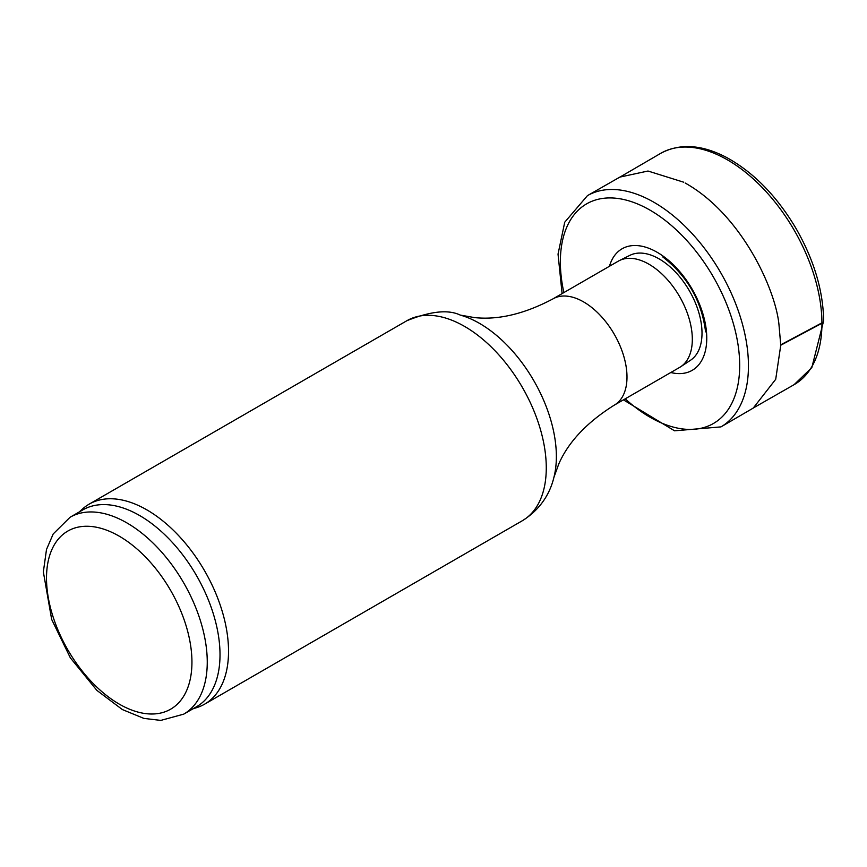 <?xml version="1.0" encoding="UTF-8"?>
<svg xmlns="http://www.w3.org/2000/svg" width="867" height="867" viewBox="0 0 867 867"><rect width="100%" height="100%" fill="white"/><g stroke="black" fill="none" stroke-linecap="round" stroke-linejoin="round"><path stroke-width="1.3" d="M685.223 183.045C741.816 214.702 775.954 290.207 779.01 325.103L780.755 345.229L775.716 379.291L753.304 407.999M619.981 177.074L648.007 171.027L683.727 182.211M552.951 298.887A61.34 35.417 -120 0 1 600.224 315.317A61.34 35.417 -120 0 1 626.993 377.058A61.34 35.417 -120 0 1 614.291 405.138L679.609 367.424A61.34 35.417 -120 0 0 680.682 366.763L690.511 360.26A60.625 35.005 -120 0 0 702.01 333.156A60.625 35.005 -120 0 0 676.249 272.888A60.625 35.005 -120 0 0 629.93 255.321L619.374 260.577A61.34 35.417 -120 0 0 618.269 261.173L552.951 298.887C524.459 313.962 498.265 320.183 474.368 317.571L460.236 315.079C448.304 309.313 430.52 311.188 406.883 320.714L89.138 504.16A115.474 66.672 -120 0 0 82.387 509.102L79.244 511.953M680.682 366.763A61.34 35.417 -120 0 0 692.321 339.344A61.34 35.417 -120 0 0 666.246 278.361A61.34 35.417 -120 0 0 619.374 260.577M192.918 708.838L196.961 707.548A115.474 66.672 -120 0 0 204.612 704.167A115.474 66.672 -120 0 0 228.53 651.312A115.474 66.672 -120 0 0 178.125 535.102A115.474 66.672 -120 0 0 89.138 504.16M183.717 714.148L196.473 706.789A113.664 65.632 -120 0 0 220.012 654.748A113.664 65.632 -120 0 0 170.398 540.358A113.664 65.632 -120 0 0 82.809 509.904L70.043 517.274L53.201 533.953L46.504 549.461L43.35 571.884L51.673 619.439L70.346 657.847L96.866 690.37L122.345 709.553L143.868 718.396L160.796 720.401L183.717 714.148A113.664 65.632 -120 0 0 207.256 662.117A113.664 65.632 -120 0 0 157.642 547.727A113.664 65.632 -120 0 0 70.043 517.274M780.744 344.806L821.938 322.849A133.518 77.087 60 0 1 821.949 323.272L780.755 345.229M821.949 323.272A133.518 77.087 60 0 1 794.118 384.655L753.011 408.162M619.688 177.247L660.611 153.394A133.518 77.087 60 0 1 763.328 188.713A133.518 77.087 60 0 1 821.938 322.849M563.864 292.58A126.799 73.207 60 0 1 650.521 210.432A126.799 73.207 60 0 1 738.326 346.681A126.799 73.207 60 0 1 625.215 398.842M562.098 293.61L558.034 254.129L564.731 222.212L587.458 195.628A133.518 77.087 60 0 1 653.902 202.26A133.518 77.087 60 0 1 746.899 345.283A133.518 77.087 60 0 1 720.965 426.889L674.548 430.812L623.438 399.86M609.447 266.267A70.162 40.511 60 0 1 661.629 255.093A70.162 40.511 60 0 1 706.562 332.961A70.162 40.511 60 0 1 670.798 372.517M614.291 405.138C586.992 422.272 568.503 441.845 558.825 463.845L553.915 477.338A108.711 62.76 -120 0 0 556.365 456.508A108.711 62.76 -120 0 0 460.236 315.079M553.915 477.338C551.325 488.327 544.043 507.228 522.357 520.72A115.474 66.672 -120 0 0 546.275 467.855A115.474 66.672 -120 0 0 495.87 351.655A115.474 66.672 -120 0 0 406.883 320.714M191.943 662.117A102.848 59.379 -120 0 0 82.864 526.421A102.848 59.379 -120 0 0 82.864 671.86A102.848 59.379 -120 0 0 191.943 662.117M660.611 153.394C679.782 143.066 701.847 144.464 726.795 157.588C753.77 172.511 776.865 196.159 796.058 228.53C813.972 259.883 823.173 290.629 823.65 320.747L811.837 367.565L794.118 384.655M705.597 331.866C701.706 301.109 687.444 276.139 662.8 256.957M753.325 408.032L720.965 426.889M619.959 177.041L587.458 195.628M522.357 520.72L204.612 704.167"/></g></svg>
